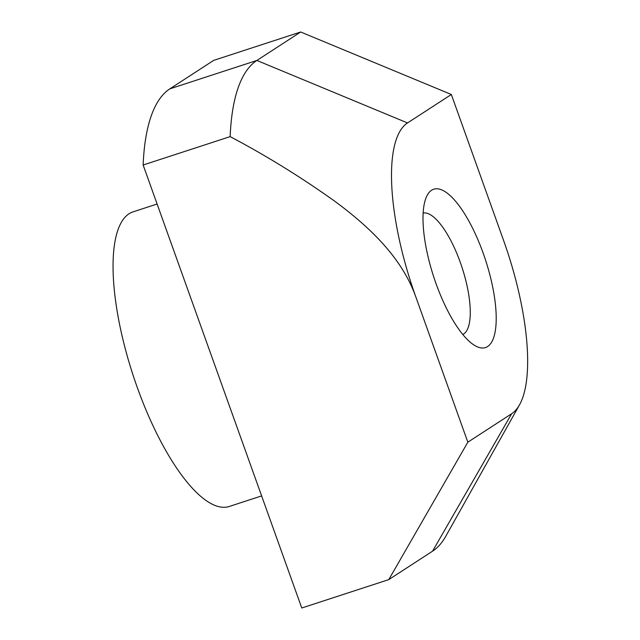 <?xml version="1.0" encoding="UTF-8"?>
<svg xmlns="http://www.w3.org/2000/svg" width="640" height="640" viewBox="0 0 640 640"><rect width="100%" height="100%" fill="white"/><g stroke="black" fill="none" stroke-linecap="round" stroke-linejoin="round"><path stroke-width="0.96" d="M261.624 495.912L229.2 506.488A154.96 50.664 -108.1 0 1 137.336 387.624A154.96 50.664 -108.1 0 1 133.088 211.856L157.112 204.016M423.168 213.04A63.92 20.896 -108.1 0 1 460.256 262.28A63.92 20.896 -108.1 0 1 462.776 334.48M436.04 283.632A83.288 27.232 -108.1 0 1 426.4 196.968A83.288 27.232 -108.1 0 1 483.136 253.048A83.288 27.232 -108.1 0 1 474.864 345.56A83.288 27.232 -108.1 0 1 436.04 283.632M407.528 122.944L256.88 60.456L169.864 88.84L213.672 60.384L300.688 32L256.88 60.456A261.488 85.488 71.9 0 0 230.16 136.624L143.144 165.008L301.76 608L388.776 579.616L432.576 551.16A261.488 85.488 71.9 0 0 445.808 536.208L519.488 404.872A154.96 50.664 71.9 0 0 503.392 239.888L451.336 94.496L407.528 122.944A154.96 50.664 71.9 0 0 415.784 296.792L467.84 442.192L511.648 413.736A154.96 50.664 71.9 0 0 519.488 404.872M451.336 94.496L300.688 32M415.784 296.792C401.432 256.6 368.4 226.232 335.4 201.688C301.672 177.552 266.592 155.864 230.16 136.624M388.776 579.616L467.84 442.192M169.864 88.84A261.488 85.488 71.9 0 0 143.144 165.008M511.648 413.736L432.576 551.16"/></g></svg>
